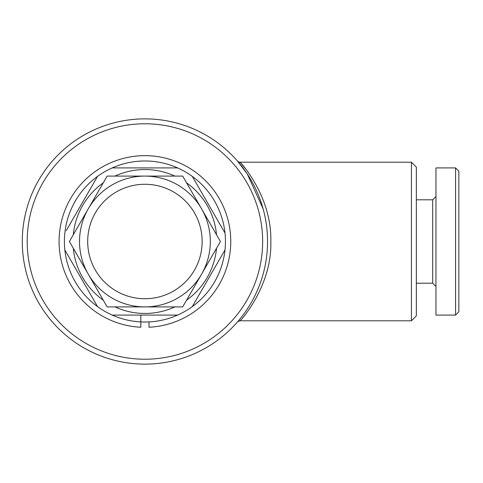 <?xml version="1.0" encoding="UTF-8"?>
<svg xmlns="http://www.w3.org/2000/svg" width="483" height="483" viewBox="0 0 483 483"><rect width="100%" height="100%" fill="white"/><g stroke="black" fill="none" stroke-linecap="round" stroke-linejoin="round"><path stroke-width="0.72" d="M140.831 315.079L140.831 327.245A85.841 85.841 0 0 1 71.267 197.402A85.841 85.841 0 0 1 218.57 197.402A85.841 85.841 0 0 1 149.006 327.245L149.006 321.926M140.831 327.245L140.831 321.926M182.677 306.904L144.918 306.904A65.404 65.404 0 0 1 79.514 241.5A65.404 65.404 0 0 1 144.918 176.096L182.677 176.096L220.435 241.5L182.677 306.904M144.918 176.096A65.404 65.404 0 0 1 210.322 241.5A65.404 65.404 0 0 1 144.918 306.904L107.16 306.904L69.395 241.5L107.16 176.096L144.918 176.096M144.918 184.271A57.229 57.229 0 0 1 202.142 241.5A57.229 57.229 0 0 1 144.918 298.729A57.229 57.229 0 0 1 87.689 241.5A57.229 57.229 0 0 1 144.918 184.271M177.641 315.079A80.528 80.528 0 0 1 97.56 176.373A80.528 80.528 0 0 1 225 249.946A80.528 80.528 0 0 1 177.641 315.079L112.195 315.079M114.948 176.096A71.943 71.943 0 0 1 174.888 176.096M186.571 182.846A71.943 71.943 0 0 1 216.541 234.756M216.541 248.244A71.943 71.943 0 0 1 186.571 300.154M174.888 306.904A71.943 71.943 0 0 1 114.948 306.904M192.276 306.627L225 249.946M225 233.054L192.276 176.373M177.641 167.921L112.195 167.921M411.431 162.197L411.431 320.803L416.34 315.894L416.34 167.106L411.431 162.197L239.96 162.197C240.86 162.379 271.917 196.901 270.818 241.095C272.291 284.988 241.548 320.006 239.966 320.79L237.745 321.63M411.431 320.803L239.96 320.803A3.272 3.272 -139 0 0 237.497 321.92L237.539 321.871M144.918 123.775A117.725 117.725 0 0 1 262.643 241.5A117.725 117.725 0 0 1 144.918 359.225A117.725 117.725 0 0 1 27.193 241.5A117.725 117.725 0 0 1 144.918 123.775M144.918 118.872A122.628 122.628 0 0 1 267.546 241.5A122.628 122.628 0 0 1 144.918 364.128A122.628 122.628 0 0 1 22.284 241.5A122.628 122.628 0 0 1 144.918 118.872M263.102 208.789L247.284 173.977L237.497 161.081A3.272 3.272 -41 0 0 237.533 161.123M247.236 309.096L246.022 310.895M242.369 315.942L241.603 316.933M240.268 318.617L239.797 319.185M238.988 320.169L237.865 321.491M245.304 168.525L241.524 163.966M240.492 162.795L237.763 161.388M458.85 311.807L455.578 315.079L435.962 315.079L435.962 167.921L455.578 167.921L458.85 171.193L458.85 311.807M435.962 286.467L432.69 283.195L432.69 199.805L435.962 196.533M432.69 283.195L416.34 283.195M432.69 199.805L416.34 199.805M455.578 315.079L455.578 167.921M103.259 300.154A71.943 71.943 0 0 1 73.289 248.244M73.289 234.756A71.943 71.943 0 0 1 103.259 182.846M97.56 176.373L66.177 230.729M64.837 249.946L97.56 306.627M237.95 321.394L237.497 321.92"/></g></svg>
